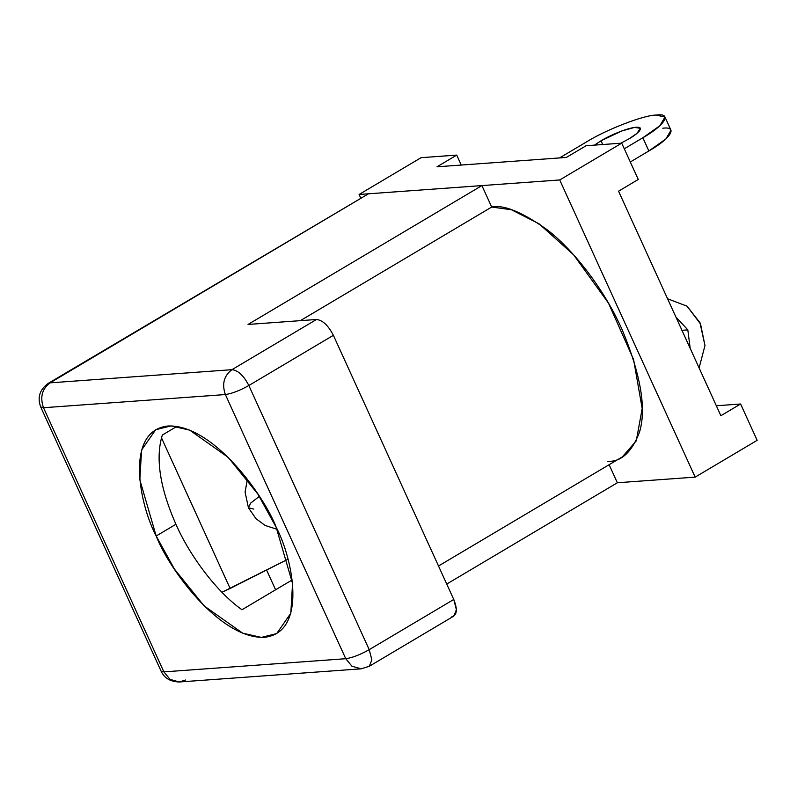 <?xml version="1.0" encoding="UTF-8"?>
<svg xmlns="http://www.w3.org/2000/svg" width="797" height="797" viewBox="0 0 797 797"><rect width="100%" height="100%" fill="white"/><g stroke="black" fill="none" stroke-linecap="round" stroke-linejoin="round"><path stroke-width="1.2" d="M365.106 195.803L368.473 193.801L481.916 185.591L491.699 207.051C503.465 204.45 521.766 211.872 546.593 229.337C570.991 247.728 602.442 285.774 621.819 328.952C640.927 374.799 646.746 409.399 639.294 432.741C631.463 452.566 620.883 462.091 607.563 461.304M609.117 464.701L617.346 482.763L446.728 584.062L617.346 482.763L609.117 464.701M292.13 579.967L241.979 609.755C217.93 592.878 190.593 557.511 175.918 524.287L156.192 536.002L174.453 569.128L204.162 605.929L242.686 633.187L261.356 637.401L276.698 633.575L290.815 613.232L292.549 583.524L276.19 527.315L257.929 494.19L228.221 457.388L189.696 430.131L171.026 425.907L155.674 429.732L141.567 450.086L139.834 479.794L156.192 536.002L175.918 524.287C159.798 487.545 155.276 457.787 162.349 435.032L176.854 426.415L162.349 435.032C155.276 457.787 159.798 487.545 175.918 524.287C190.593 557.511 217.93 592.878 241.979 609.755L292.13 579.967M438.499 566L622.437 456.801L636.285 440.851L642.183 408.512L633.565 359.447L608.48 303.119L573.591 254.791L539.141 223.867L511.455 209.741L491.699 207.051L481.916 185.591L248.036 324.449L481.916 185.591L368.473 193.801L50.062 382.849L231.937 369.678L316.479 319.487L248.036 324.449L316.479 319.487C322.606 320.135 328.244 325.405 333.375 335.318L248.843 385.509C239.748 390.6 231.927 393.618 225.372 394.555L43.496 407.725L163.883 671.881L345.759 658.711L225.372 394.555L345.759 658.711L351.955 666.242L361.19 668.822L351.955 666.242L345.759 658.711C352.314 657.774 360.134 654.755 369.22 649.665L453.762 599.474C457.697 609.476 457.079 615.204 451.909 616.669M156.192 536.002C139.694 505.268 124.282 430.649 168.037 425.997C213.108 424.223 264.514 496.232 276.19 527.315C292.688 558.039 308.1 632.659 264.345 637.321C219.275 639.094 167.858 567.085 156.192 536.002M333.375 335.318L453.762 599.474L333.375 335.318C328.244 325.405 322.606 320.135 316.479 319.487L231.937 369.678C238.074 370.326 243.703 375.596 248.843 385.509L369.22 649.665L371.87 659.896L369.3 666.272L361.19 668.822L369.3 666.272L371.87 659.896L369.22 649.665C360.134 654.755 352.314 657.774 345.759 658.711L163.883 671.881L170.08 679.413L179.305 681.983L170.08 679.413L163.883 671.881L161.114 671.194L163.883 671.881L43.496 407.725L225.372 394.555C231.927 393.618 239.748 390.6 248.843 385.509L333.375 335.318M491.699 207.051L300.349 320.663L491.699 207.051M369.3 666.272L453.842 616.081L456.402 609.705L453.762 599.474L369.22 649.665L248.843 385.509C243.703 375.596 238.074 370.326 231.937 369.678C223.927 375.776 221.735 384.064 225.372 394.555C221.735 384.064 223.927 375.776 231.937 369.678L50.062 382.849C42.042 388.946 39.86 397.235 43.496 407.725L40.737 407.038L43.496 407.725C39.86 397.235 42.042 388.946 50.062 382.849L368.473 193.801L48.129 383.437C39.641 389.693 37.17 397.564 40.737 407.038L161.114 671.194C164.272 678.108 170.339 681.704 179.305 681.983L185.492 680.02M618.552 191.18L720.877 415.715L618.552 191.18L638.267 179.464L621.72 143.151L586.094 145.731L566.368 157.437L436.995 166.802L566.368 157.437L586.094 145.731L621.72 143.151L559.723 179.953L359.098 194.478L360.652 197.885L359.098 194.478L421.085 157.676L359.098 194.478L559.723 179.953L621.72 143.151L638.267 179.464L618.552 191.18M617.346 482.763L695.163 477.124L559.723 179.953L695.163 477.124L757.15 440.323L740.602 403.999L720.877 415.715L740.602 403.999L716.334 405.763L740.602 403.999L757.15 440.323L695.163 477.124L617.346 482.763M436.995 166.802L456.711 155.096L421.085 157.676L456.711 155.096L436.995 166.802M461.254 165.049L456.711 155.096L461.254 165.049M266.587 570.024L275.593 589.79L266.587 570.024M221.965 592.281L230.124 588.455L161.462 437.792L230.124 588.455L287.886 559.255L221.965 592.281M656.788 115.017L656.1 115.067C644.235 114.947 606.039 129.672 586.642 141.836L559.524 157.936L586.642 141.836C606.039 129.672 644.235 114.947 656.1 115.067L664.977 117.039L659.856 125.757L642.84 137.761C664.718 125.428 672.389 112.915 656.788 115.017M624.29 148.78L642.84 137.761L624.29 148.78M601.028 140.79C606.647 137.164 625.525 128.148 636.225 127.221C646.347 126.643 635.896 135.042 629.152 138.758L620.873 143.211L629.152 138.758L636.962 133.388L640.37 128.257L634.382 127.44L621.829 130.967L601.028 140.79L594.522 145.114L601.028 140.79L602.731 144.526L601.028 140.79M662.815 128.217C678.406 126.115 670.735 138.628 648.858 150.972L630.307 161.99L648.858 150.972L642.84 137.761L648.858 150.972L665.884 138.967L670.994 130.25L664.977 117.039M700.543 324L687.064 306.187L667.587 298.785L687.064 306.187L699.945 322.685L704.976 345.509L699.108 367.955L704.976 345.509L700.543 324M687.821 329.878L690.192 348.389L687.821 329.878L675.906 317.027L687.821 329.878L681.824 330.307L687.821 329.878M253.854 509.094L248.435 507.759L253.854 509.094M259.334 496.362L250.726 503.046L248.435 507.759L250.726 503.046L259.334 496.362M361.19 668.822L179.305 681.983M277.077 529.288L265.182 525.472L256.026 518.727L248.435 507.759L245.068 492.028L247.419 479.336"/></g></svg>
